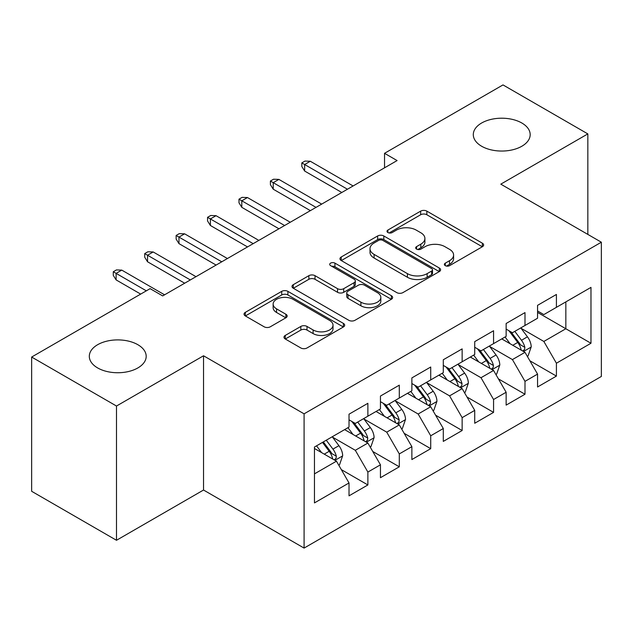 <?xml version="1.0" encoding="UTF-8"?>
<svg xmlns="http://www.w3.org/2000/svg" width="633" height="633" viewBox="0 0 633 633"><rect width="100%" height="100%" fill="white"/><g stroke="black" fill="none" stroke-linecap="round" stroke-linejoin="round"><path stroke-width="0.95" d="M445.268 265.662A3.054 1.764 0 0 0 449.58 265.662L482.354 246.743A4.36 2.516 0 0 0 483.636 244.963A4.36 2.516 0 0 0 482.354 243.183L426.84 211.129A4.36 2.516 0 0 0 420.668 211.129L387.894 230.048A3.054 1.764 0 0 0 387 231.298A3.054 1.764 0 0 0 387.894 232.54A3.054 1.764 0 0 0 392.215 232.54L396.456 230.096A13.958 8.055 0 0 1 416.197 230.096L420.818 232.762A13.958 8.055 0 0 1 424.909 238.459A13.958 8.055 0 0 1 420.818 244.164L416.577 246.609A3.054 1.764 0 0 0 415.683 247.859A3.054 1.764 0 0 0 416.577 249.101A3.054 1.764 0 0 0 420.898 249.101L425.139 246.656A13.958 8.055 0 0 1 444.88 246.656L449.509 249.323A13.958 8.055 0 0 1 453.592 255.02A13.958 8.055 0 0 1 449.509 260.725L445.268 263.17A3.054 1.764 0 0 0 444.374 264.42A3.054 1.764 0 0 0 445.268 265.662L445.268 263.17M137.859 344.708A28.438 16.418 0 0 0 106.866 341.147A28.438 16.418 0 0 0 89.308 356.324A28.438 16.418 0 0 0 97.64 367.931A28.438 16.418 0 0 0 128.634 371.492A28.438 16.418 0 0 0 146.191 356.324A28.438 16.418 0 0 0 137.859 344.708M521.853 123.016A28.438 16.418 0 0 0 490.852 119.455A28.438 16.418 0 0 0 473.294 134.623A28.438 16.418 0 0 0 481.626 146.239A28.438 16.418 0 0 0 512.619 149.799A28.438 16.418 0 0 0 530.177 134.623A28.438 16.418 0 0 0 521.853 123.016M285.261 335.427A4.36 2.516 0 0 0 283.988 337.207A4.36 2.516 0 0 0 285.261 338.987L300.841 347.976A4.36 2.516 0 0 0 307.005 347.976L343.403 326.968A4.36 2.516 0 0 0 344.684 325.188A4.36 2.516 0 0 0 343.403 323.408L287.888 291.354A4.36 2.516 0 0 0 281.717 291.354L245.319 312.362A4.36 2.516 0 0 0 244.045 314.142A4.36 2.516 0 0 0 245.319 315.922L264.135 326.786A4.36 2.516 0 0 0 270.307 326.786L285.879 317.798A4.36 2.516 0 0 0 287.16 316.017A4.36 2.516 0 0 0 285.879 314.237L276.55 308.849A11.671 6.734 0 0 1 273.132 304.085A11.671 6.734 0 0 1 280.332 297.858A11.671 6.734 0 0 1 293.055 299.322L329.603 320.425A11.671 6.734 0 0 1 333.021 325.188A11.671 6.734 0 0 1 325.813 331.407A11.671 6.734 0 0 1 313.098 329.951L307.005 326.43A4.36 2.516 0 0 0 300.841 326.43L285.261 335.427L285.261 338.987M116.496 406.03L116.496 540.281L203.533 490.029L203.533 355.778L116.496 406.03L31.65 357.044L150.116 288.648L162.681 295.912L397.097 160.568L384.532 153.313L384.532 167.824M203.533 355.778L304.085 413.832L601.35 242.21L601.35 376.461L304.085 548.083L304.085 413.832M587.835 234.408L587.835 133.903L500.798 184.156L601.35 242.21M587.835 133.903L502.998 84.917L384.532 153.313M396.764 292.596A4.36 2.516 0 0 0 402.936 292.596L439.326 271.581A4.36 2.516 0 0 0 440.608 269.8A4.36 2.516 0 0 0 439.326 268.02L383.812 235.967A4.36 2.516 0 0 0 377.64 235.967L341.242 256.982A4.36 2.516 0 0 0 339.968 258.762A4.36 2.516 0 0 0 341.242 260.543L396.764 292.596M331.827 266.327A3.054 1.764 0 0 1 334.92 266.754L334.92 263.122L391.368 295.714A4.36 2.516 0 0 1 392.642 297.494A4.36 2.516 0 0 1 391.368 299.274L354.971 320.29A4.36 2.516 0 0 1 348.799 320.29L293.285 288.237L293.285 284.676A4.36 2.516 0 0 0 292.003 286.456A4.36 2.516 0 0 0 293.285 288.237M293.285 284.676L308.857 275.679A4.36 2.516 0 0 1 315.028 275.679L337.547 288.68A4.36 2.516 0 0 0 343.711 288.68L354.045 282.714A4.36 2.516 0 0 0 355.327 280.933A4.36 2.516 0 0 0 354.045 279.153L330.6 265.623A3.054 1.764 0 0 1 329.706 264.372A3.054 1.764 0 0 1 331.597 262.742A3.054 1.764 0 0 1 334.92 263.122M537.559 312.417L565.839 328.749L565.839 301.894L590.977 287.382L556.415 307.337L556.415 294.456L537.559 305.343L537.559 318.225L524.994 325.481L524.994 312.599L506.139 323.487L506.139 336.368L493.566 343.624L493.566 330.743L474.718 341.622L474.718 354.504L462.145 361.767L462.145 348.886L443.29 359.766L443.29 372.647L430.725 379.903L430.725 367.021L411.869 377.909L411.869 390.79L399.296 398.046L399.296 385.165L380.449 396.052L380.449 408.934L367.876 416.19L367.876 403.308L349.02 414.196L349.02 427.077L314.459 447.033L314.459 502.911L349.02 482.955L336.455 461.18L314.459 448.48M590.977 287.382L590.977 343.26L556.415 363.215L543.842 341.448L521.062 328.29M529.861 360.77L556.415 376.097L556.415 363.215M556.415 376.097L537.559 386.985L537.559 374.103L524.994 381.359L512.421 359.584L489.641 346.433M498.44 378.906L524.994 394.24L524.994 381.359M524.994 394.24L506.139 405.12L506.139 392.246L493.566 399.502L481.001 377.727L458.221 364.576M467.019 397.049L493.566 412.384L493.566 399.502M493.566 412.384L474.718 423.263L474.718 410.382L462.145 417.645L449.58 395.87L426.792 382.72M435.591 415.193L462.145 430.519L462.145 417.645M462.145 430.519L443.29 441.407L443.29 428.525L430.725 435.781L418.152 414.014L395.372 400.863M404.171 433.336L430.725 448.662L430.725 435.781M430.725 448.662L411.869 459.55L411.869 446.669L399.296 453.924L386.731 432.157L363.951 418.999M372.75 451.479L399.296 466.806L399.296 453.924M399.296 466.806L380.449 477.693L380.449 464.812L367.876 472.068L355.311 450.3L332.523 437.142M341.322 469.615L367.876 484.949L367.876 472.068M367.876 484.949L349.02 495.837L349.02 482.955M349.02 419.821L355.311 423.445L367.876 416.19M314.459 473.88L336.455 461.18M380.449 401.678L386.731 405.302L399.296 398.046M355.311 450.3L367.876 443.037L344.621 429.617M380.449 464.812L367.876 443.037M411.869 383.535L418.152 387.167L430.725 379.903M386.731 432.157L399.296 424.901L376.049 411.474M411.869 446.669L399.296 424.901M443.29 365.391L449.58 369.023L462.145 361.767M418.152 414.014L430.725 406.758L407.47 393.33M443.29 428.525L430.725 406.758M474.718 347.248L481.001 350.88L493.566 343.624M449.58 395.87L462.145 388.615L438.891 375.187M474.718 410.382L462.145 388.615M506.139 329.105L512.421 332.736L524.994 325.481M481.001 377.727L493.566 370.471L470.319 357.044M506.139 392.246L493.566 370.471M537.559 310.969L543.842 314.593L556.415 307.337M512.421 359.584L524.994 352.328L501.74 338.908M537.559 374.103L524.994 352.328M31.65 357.044L31.65 491.295L116.496 540.281M203.533 490.029L304.085 548.083M543.842 341.448L565.839 328.749L590.977 343.26M446.487 266.097L449.509 264.349A13.958 8.055 0 0 0 453.592 258.652L453.592 255.02M424.909 238.459L424.909 242.091A13.958 8.055 0 0 1 420.818 247.788L417.804 249.537M482.299 246.775L426.84 214.753A4.36 2.516 0 0 0 420.668 214.753L389.113 232.976M439.27 271.62L383.812 239.598A4.36 2.516 0 0 0 377.64 239.598L341.306 260.574M431.619 271.051A3.054 1.764 0 0 0 432.513 269.8A3.054 1.764 0 0 0 431.619 268.558L382.886 240.421A3.054 1.764 0 0 0 378.566 240.421L374.095 243.001A13.958 8.055 0 0 0 370.004 248.706A13.958 8.055 0 0 0 374.095 254.403L407.407 273.63A13.958 8.055 0 0 0 427.148 273.63L431.619 271.051L431.619 274.682A3.054 1.764 0 0 0 432.513 273.432L432.513 269.8M370.004 248.706L370.004 252.33A13.958 8.055 0 0 0 374.095 258.027L374.095 254.403M431.619 274.682L427.148 277.262A13.958 8.055 0 0 1 407.407 277.262L374.095 258.027M293.34 288.268L308.857 279.311L308.857 275.679M355.327 280.933L355.327 284.565A4.36 2.516 0 0 1 354.045 286.345L343.711 292.311A4.36 2.516 0 0 1 337.547 292.311L315.028 279.311A4.36 2.516 0 0 0 308.857 279.311M334.92 266.754L391.305 299.306M360.905 302.17A11.671 6.734 0 0 0 373.62 303.626A11.671 6.734 0 0 0 380.829 297.407A11.671 6.734 0 0 0 377.41 292.644L364.529 285.206A4.36 2.516 0 0 0 358.365 285.206L348.031 291.172A4.36 2.516 0 0 0 346.749 292.952A4.36 2.516 0 0 0 348.031 294.733L360.905 302.17L360.905 305.794A11.671 6.734 0 0 0 373.62 307.258A11.671 6.734 0 0 0 380.829 301.031L380.829 297.407M346.749 292.952L346.749 296.584A4.36 2.516 0 0 0 348.031 298.365L348.031 294.733M360.905 305.794L348.031 298.365M333.021 325.188L333.021 328.812A11.671 6.734 0 0 1 325.813 335.039A11.671 6.734 0 0 1 313.098 333.575L307.005 330.062A4.36 2.516 0 0 0 300.841 330.062L285.325 339.019M273.132 304.085L273.132 307.709A11.671 6.734 0 0 0 276.55 312.473L276.55 308.849M285.823 317.829L276.55 312.473M343.347 327L287.888 294.978A4.36 2.516 0 0 0 281.717 294.978L245.382 315.962M527.321 356.355L528.072 355.92L531.214 346.852A11.774 6.797 -120 0 0 527.455 336.819L520.777 327.91M510.143 343.759L505.071 336.985M502.697 339.454L502.119 338.687M522.771 351.046L524.599 349.408L524.852 347.351A11.774 6.797 -120 0 0 521.481 340.269L514.811 331.36M510.997 331.914L519.242 342.92A5.998 3.466 60 0 1 520.334 344.74L524.852 347.351M508.924 330.719L517.715 342.445A11.774 6.797 60 0 1 521.086 349.527L521.323 350.215M347.454 189.235L304.655 164.525L304.655 171.052L301.822 166.519L301.822 162.895L304.655 164.525L310.312 161.257L353.111 185.967M304.655 171.052L341.796 192.495M301.822 162.895L304.971 161.075L310.312 161.257M495.892 374.499L496.652 374.063L499.793 364.996A11.774 6.797 -120 0 0 496.035 354.963L489.356 346.053M478.722 361.902L473.642 355.129M471.269 357.598L470.691 356.83M491.35 369.189L493.17 367.551L493.431 365.494A11.774 6.797 -120 0 0 490.061 358.413L483.383 349.503M479.577 350.057L487.821 361.063A5.998 3.466 60 0 1 488.913 362.883L493.431 365.494M477.504 348.862L486.286 360.588A11.774 6.797 60 0 1 489.657 367.67L489.902 368.351M464.472 392.642L465.223 392.207L468.365 383.131A11.774 6.797 -120 0 0 464.606 373.106L457.936 364.197M447.294 380.037L442.222 373.264M439.848 375.741L439.27 374.973M459.93 387.333L461.75 385.695L462.011 383.638A11.774 6.797 -120 0 0 458.64 376.556L451.962 367.646M448.156 368.2L456.401 379.207A5.998 3.466 60 0 1 457.485 381.026L462.011 383.638M446.083 367.005L454.866 378.732A11.774 6.797 60 0 1 458.237 385.814L458.474 386.494M316.025 207.379L273.227 182.668L273.227 189.196L270.402 184.662L270.402 181.03L273.227 182.668L278.884 179.4L321.683 204.111M273.227 189.196L310.376 210.639M270.402 181.03L273.543 179.218L278.884 179.4M284.605 225.514L241.806 200.811L241.806 207.339L238.981 202.805L238.981 199.173L241.806 200.811L247.463 197.543L290.262 222.254M241.806 207.339L278.947 228.782M238.981 199.173L242.123 197.361L247.463 197.543M433.051 410.785L433.803 410.35L436.944 401.275A11.774 6.797 -120 0 0 433.186 391.249L426.507 382.34M415.873 398.181L410.801 391.408M408.427 393.884L407.85 393.109M428.501 405.476L430.329 403.83L430.582 401.781A11.774 6.797 -120 0 0 427.212 394.699L420.541 385.782M416.728 386.344L424.972 397.35A5.998 3.466 60 0 1 426.064 399.17L430.582 401.781M414.655 385.141L423.445 396.875A11.774 6.797 60 0 1 426.816 403.957L427.053 404.637M401.623 428.929L402.382 428.494L405.524 419.418A11.774 6.797 -120 0 0 401.765 409.393L395.087 400.483M384.453 416.324L379.373 409.551M376.999 412.028L376.421 411.252M397.081 423.619L398.909 421.974L399.162 419.924A11.774 6.797 -120 0 0 395.791 412.835L389.113 403.925M385.307 404.479L393.552 415.485A5.998 3.466 60 0 1 394.644 417.313L399.162 419.924M383.234 403.284L392.025 415.019A11.774 6.797 60 0 1 395.396 422.1L395.633 422.781M253.184 243.658L210.385 218.947L210.385 225.483L207.553 220.949L207.553 217.317L210.385 218.947L216.043 215.687L258.842 240.398M210.385 225.483L247.527 246.925M207.553 217.317L210.702 215.505L216.043 215.687M221.756 261.801L178.965 237.09L178.965 243.626L176.132 239.084L176.132 235.46L178.965 237.09L184.614 233.83L227.413 258.533M178.965 243.626L216.106 265.069M176.132 235.46L179.274 233.648L184.614 233.83M370.202 447.064L370.954 446.629L374.095 437.561A11.774 6.797 -120 0 0 370.337 427.536L363.666 418.619M353.024 434.467L347.952 427.694M345.578 430.163L345.001 429.396M365.66 441.763L367.48 440.117L367.741 438.06A11.774 6.797 -120 0 0 364.371 430.978L357.692 422.069M353.887 422.622L362.131 433.629A5.998 3.466 60 0 1 363.215 435.449L367.741 438.06M351.813 421.428L360.596 433.154A11.774 6.797 60 0 1 363.967 440.244L364.204 440.924M190.335 279.944L147.536 255.234L147.536 261.769L144.712 257.227L144.712 253.604L147.536 255.234L153.194 251.966L195.993 276.676M147.536 261.769L184.678 283.212M144.712 253.604L147.853 251.784L153.194 251.966M338.782 465.208L339.533 464.772L342.675 455.705A11.774 6.797 -120 0 0 338.916 445.672L332.238 436.762M321.604 452.611L316.532 445.838M334.232 459.898L336.06 458.26L336.313 456.203A11.774 6.797 -120 0 0 332.942 449.121L326.272 440.212M323.321 441.913L330.703 451.772A5.998 3.466 60 0 1 331.795 453.592L336.313 456.203M322.498 442.388L329.176 451.297A11.774 6.797 60 0 1 332.547 458.379L332.784 459.06M146.342 290.832L116.116 273.377L116.116 279.905L113.283 275.371L113.283 271.747L116.116 273.377L121.773 270.109L164.572 294.82M116.116 279.905L140.684 294.092M113.283 271.747L116.432 269.927L121.773 270.109M449.509 264.349L449.509 260.725M416.577 249.101L416.577 246.609M420.818 247.788L420.818 244.164M387.894 232.54L387.894 230.048M420.668 214.753L420.668 211.129M426.84 214.753L426.84 211.129M482.354 246.743L482.354 243.183M341.242 260.543L341.242 256.982M377.64 239.598L377.64 235.967M383.812 239.598L383.812 235.967M439.326 271.581L439.326 268.02M407.407 277.262L407.407 273.63M427.148 277.262L427.148 273.63M315.028 279.311L315.028 275.679M337.547 292.311L337.547 288.68M343.711 292.311L343.711 288.68M354.045 286.345L354.045 282.714M391.368 299.274L391.368 295.714M300.841 330.062L300.841 326.43M307.005 330.062L307.005 326.43M313.098 333.575L313.098 329.951M285.879 317.798L285.879 314.237M245.319 315.922L245.319 312.362M281.717 294.978L281.717 291.354M287.888 294.978L287.888 291.354M343.403 326.968L343.403 323.408M523.515 351.481L531.134 347.082M521.481 340.269L527.455 336.819M512.793 345.286L517.715 342.445M492.094 369.617L499.714 365.217M490.061 358.413L496.035 354.963M481.373 363.429L486.286 360.588M460.666 387.76L468.285 383.361M458.64 376.556L464.606 373.106M449.944 381.572L454.866 378.732M429.245 405.903L436.865 401.504M427.212 394.699L433.186 391.249M418.524 399.716L423.445 396.875M397.825 424.047L405.444 419.647M395.791 412.835L401.765 409.393M387.103 417.859L392.025 415.019M366.396 442.19L374.016 437.791M364.371 430.978L370.337 427.536M355.675 435.995L360.596 433.154M334.976 460.333L342.595 455.934M332.942 449.121L338.916 445.672M324.254 454.138L329.176 451.297"/></g></svg>

